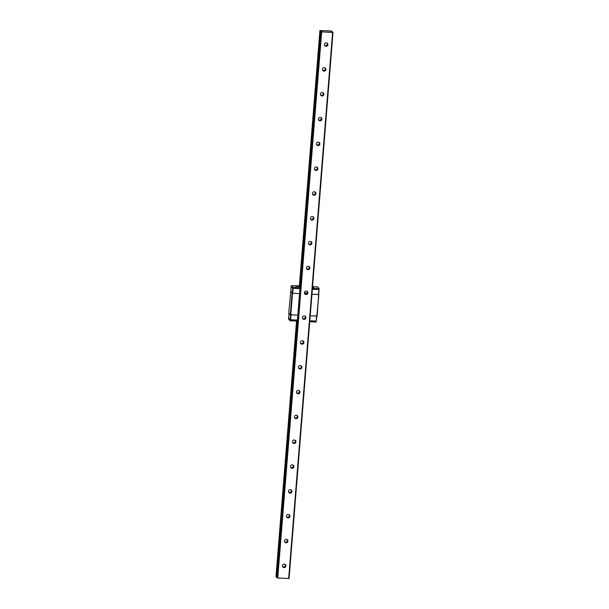 <?xml version="1.0" encoding="UTF-8"?>
<svg xmlns="http://www.w3.org/2000/svg" width="609" height="609" viewBox="0 0 609 609"><rect width="100%" height="100%" fill="white"/><g stroke="black" fill="none" stroke-linecap="round" stroke-linejoin="round"><path stroke-width="0.91" d="M290.767 291.475L288.757 313.064L290.326 314.716L297.839 315.157L320.448 31.089L321.681 31.889L277.742 578.01L276.509 577.195M316.924 316.079L316.2 321.05L309.814 320.737L316.2 321.05L316.604 316.086L310.209 315.774L317.129 316.041L318.682 294.299M290.79 314.815L292.526 293.264L299.575 293.614L292.723 293.272L293.127 288.308L299.971 288.651L293.127 288.308L293.203 287.319L300.054 287.654M290.493 291.513L292.526 293.264M292.061 293.173L290.326 314.716M316.802 316.094L318.865 294.497M318.332 294.535L319.063 289.519L318.667 294.49L311.945 294.223L318.537 294.55M304.431 292.998L307.012 293.119L304.431 292.998M292.723 293.272L290.759 291.597L291.163 286.633L292.655 288.217L293.127 288.308L292.655 288.217L292.739 287.227L293.203 287.319M319.146 288.529L318.735 289.572L312.348 289.26L318.735 289.572L319.146 288.529L317.647 286.946L313.095 286.649M292.259 293.18L292.655 288.217L291.163 286.633L291.239 285.636L292.739 287.227M312.562 286.534L313.277 286.793L312.562 286.611M312.569 286.504L313.277 286.793M297.938 285.895L296.416 285.88L298.273 285.827L298.882 286.085L297.915 286.192M297.649 286.184L297.786 285.728L298.882 286.085M297.854 285.804L297.824 286.184M313.498 286.999L312.501 287.364M299.331 286.542L296.157 286.055M299.377 285.971L298.699 285.941M296.469 285.827L291.239 285.636M312.425 288.263L318.812 288.582M299.849 287.09L299.301 286.862L319.923 30.534L321.986 30.983L320.448 31.082L299.826 287.41M289.009 313.331L288.628 318.111L290.128 319.695L297.443 320.121L297.359 321.118L290.508 320.776L290.592 319.786L290.128 319.695L290.044 320.684L290.508 320.776M316.2 321.05L316.124 322.047L316.2 321.05M297.839 315.157L297.443 320.121L290.592 319.786L290.988 314.823L297.839 315.157M290.523 314.762L290.128 319.695L288.628 318.111L288.544 319.101L290.044 320.684M309.73 321.727L316.124 322.047M331.007 31.501L331.981 31.272L331.243 30.99L319.923 30.534M324.605 45.431A1.766 1.713 136.6 0 0 327.086 43.079M327.886 44.655A1.766 1.713 -43.4 0 1 324.863 45.789A1.766 1.713 -43.4 0 1 324.97 43.33A1.766 1.713 -43.4 0 1 327.886 44.655M322.61 70.256A1.766 1.713 136.6 0 0 325.092 67.903M325.884 69.479A1.766 1.713 -43.4 0 1 322.861 70.614A1.766 1.713 -43.4 0 1 322.968 68.147A1.766 1.713 -43.4 0 1 325.884 69.479M320.608 95.08A1.766 1.713 136.6 0 0 323.097 92.728M323.889 94.304A1.766 1.713 -43.4 0 1 320.867 95.438A1.766 1.713 -43.4 0 1 320.973 92.971A1.766 1.713 -43.4 0 1 323.889 94.304M318.614 119.904A1.766 1.713 136.6 0 0 321.095 117.552M321.887 119.128A1.766 1.713 -43.4 0 1 318.865 120.255A1.766 1.713 -43.4 0 1 318.979 117.796A1.766 1.713 -43.4 0 1 321.887 119.128M316.611 144.729A1.766 1.713 136.6 0 0 319.101 142.377M319.892 143.952A1.766 1.713 -43.4 0 1 316.87 145.079A1.766 1.713 -43.4 0 1 316.977 142.62A1.766 1.713 -43.4 0 1 319.892 143.952M314.617 169.553A1.766 1.713 136.6 0 0 317.106 167.201M317.898 168.777A1.766 1.713 -43.4 0 1 314.876 169.903A1.766 1.713 -43.4 0 1 314.982 167.445A1.766 1.713 -43.4 0 1 317.898 168.777M312.623 194.378A1.766 1.713 136.6 0 0 315.104 192.025M315.896 193.601A1.766 1.713 -43.4 0 1 312.874 194.728A1.766 1.713 -43.4 0 1 312.98 192.269A1.766 1.713 -43.4 0 1 315.896 193.601M310.62 219.194A1.766 1.713 136.6 0 0 313.11 216.85M313.901 218.425A1.766 1.713 -43.4 0 1 310.879 219.552A1.766 1.713 -43.4 0 1 310.986 217.093A1.766 1.713 -43.4 0 1 313.901 218.425M308.626 244.019A1.766 1.713 136.6 0 0 311.115 241.674M311.907 243.25A1.766 1.713 -43.4 0 1 308.885 244.376A1.766 1.713 -43.4 0 1 308.991 241.918A1.766 1.713 -43.4 0 1 311.907 243.25M306.632 268.843A1.766 1.713 136.6 0 0 309.113 266.498M309.905 268.074A1.766 1.713 -43.4 0 1 306.883 269.201A1.766 1.713 -43.4 0 1 306.989 266.742A1.766 1.713 -43.4 0 1 309.905 268.074M304.629 293.667A1.766 1.713 136.6 0 0 307.119 291.315M307.91 292.891A1.766 1.713 -43.4 0 1 304.888 294.025A1.766 1.713 -43.4 0 1 304.995 291.566A1.766 1.713 -43.4 0 1 307.91 292.891M302.635 318.492A1.766 1.713 136.6 0 0 305.117 316.14M305.908 317.715A1.766 1.713 -43.4 0 1 302.886 318.85A1.766 1.713 -43.4 0 1 303 316.383A1.766 1.713 -43.4 0 1 305.908 317.715M300.633 343.316A1.766 1.713 136.6 0 0 303.122 340.964M303.914 342.54A1.766 1.713 -43.4 0 1 300.892 343.674A1.766 1.713 -43.4 0 1 300.998 341.207A1.766 1.713 -43.4 0 1 303.914 342.54M298.638 368.141A1.766 1.713 136.6 0 0 301.128 365.788M301.919 367.364A1.766 1.713 -43.4 0 1 298.897 368.491A1.766 1.713 -43.4 0 1 299.004 366.032A1.766 1.713 -43.4 0 1 301.919 367.364M296.644 392.965A1.766 1.713 136.6 0 0 299.126 390.613M299.917 392.188A1.766 1.713 -43.4 0 1 296.895 393.315A1.766 1.713 -43.4 0 1 297.009 390.856A1.766 1.713 -43.4 0 1 299.917 392.188M294.642 417.789A1.766 1.713 136.6 0 0 297.131 415.437M297.923 417.013A1.766 1.713 -43.4 0 1 294.901 418.139A1.766 1.713 -43.4 0 1 295.007 415.681A1.766 1.713 -43.4 0 1 297.923 417.013M292.647 442.614A1.766 1.713 136.6 0 0 295.137 440.261M295.928 441.837A1.766 1.713 -43.4 0 1 292.906 442.964A1.766 1.713 -43.4 0 1 293.013 440.505A1.766 1.713 -43.4 0 1 295.928 441.837M290.653 467.43A1.766 1.713 136.6 0 0 293.135 465.086M293.926 466.661A1.766 1.713 -43.4 0 1 290.904 467.788A1.766 1.713 -43.4 0 1 291.011 465.329A1.766 1.713 -43.4 0 1 293.926 466.661M288.651 492.255A1.766 1.713 136.6 0 0 291.14 489.91M291.932 491.486A1.766 1.713 -43.4 0 1 288.91 492.612A1.766 1.713 -43.4 0 1 289.016 490.154A1.766 1.713 -43.4 0 1 291.932 491.486M286.656 517.079A1.766 1.713 136.6 0 0 289.146 514.734M289.937 516.31A1.766 1.713 -43.4 0 1 286.915 517.437A1.766 1.713 -43.4 0 1 287.022 514.978A1.766 1.713 -43.4 0 1 289.937 516.31M284.662 541.903A1.766 1.713 136.6 0 0 287.143 539.551M287.935 541.127A1.766 1.713 -43.4 0 1 284.913 542.261A1.766 1.713 -43.4 0 1 285.02 539.802A1.766 1.713 -43.4 0 1 287.935 541.127M282.66 566.728A1.766 1.713 136.6 0 0 285.149 564.376M285.941 565.951A1.766 1.713 -43.4 0 1 282.919 567.086A1.766 1.713 -43.4 0 1 283.025 564.619A1.766 1.713 -43.4 0 1 285.941 565.951M288.666 578.55L332.605 32.429L333.016 32.368L289.077 578.481L277.742 578.01M276.532 576.883L275.984 576.654L296.545 321.08M277.164 577.895L321.103 31.775M333.016 32.368L331.014 31.333M321.681 31.889L332.605 32.429M297.535 285.941L297.047 285.849M276.509 577.21L297.116 321.103L276.509 577.203M276.227 576.83L296.804 321.088M299.544 287.037L320.167 30.709M276.128 576.799L296.697 321.088M299.445 287.006L320.068 30.678M313.209 286.717L313.688 287.676M313.064 286.633L312.151 286.42M298.821 286.009L299.293 286.968M298.676 285.925L297.755 285.712M297.276 285.69L295.867 286.694"/></g></svg>

